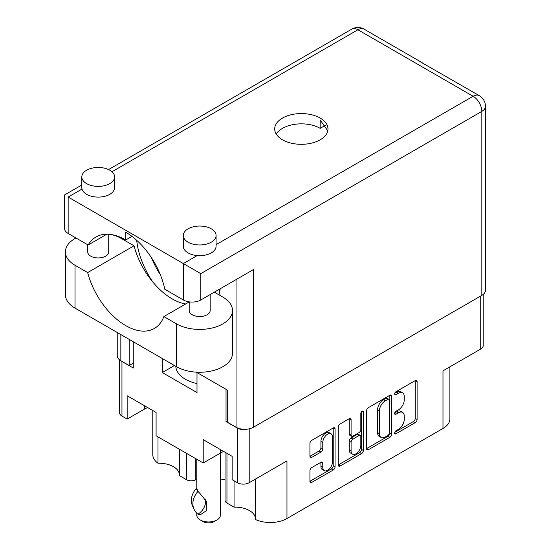 <?xml version="1.0" encoding="UTF-8"?>
<svg xmlns="http://www.w3.org/2000/svg" width="550" height="550" viewBox="0 0 550 550"><rect width="100%" height="100%" fill="white"/><g stroke="black" fill="none" stroke-linecap="round" stroke-linejoin="round"><path stroke-width="0.82" d="M255.461 479.091L255.461 519.509A23.609 13.633 180 0 0 286.962 518.526L442.984 428.45L442.984 370.831L480.728 349.037L480.728 296.017M226.951 453.351L226.951 503.051L234.059 507.155A20.46 11.811 180 0 1 249.494 510.599A20.46 11.811 180 0 1 255.461 518.396M195.786 458.707L195.786 479.703A6.559 3.788 180 0 1 186.512 479.703L179.403 475.599L179.403 449.247M179.403 474.485A20.46 11.811 0 0 0 173.436 466.689A20.46 11.811 0 0 0 158.001 463.237A23.609 13.633 180 0 1 152.79 454.692L152.79 410.534M331.086 433.778L329.23 432.706A6.889 3.974 120 0 0 325.786 433.043A6.889 3.974 120 0 0 320.918 441.485L322.774 442.551A6.889 3.974 120 0 1 327.642 434.115A6.889 3.974 120 0 1 331.086 433.778A6.889 3.974 120 0 1 332.516 436.927L332.516 461.842A6.889 3.974 120 0 1 329.505 468.779A6.889 3.974 120 0 1 324.197 470.621A6.889 3.974 120 0 1 322.774 467.466L322.774 463.313A2.578 1.485 120 0 0 322.238 462.138A2.578 1.485 120 0 0 320.952 462.261L311.754 467.576A2.578 1.485 120 0 0 309.932 470.724L309.932 481.346A2.578 1.485 120 0 0 310.468 482.522A2.578 1.485 120 0 0 311.754 482.398L333.245 469.989A2.578 1.485 120 0 0 335.06 466.84L335.06 428.993A2.578 1.485 120 0 0 334.531 427.811A2.578 1.485 120 0 0 333.245 427.941L311.754 440.344A2.578 1.485 120 0 0 309.932 443.499L309.932 456.321A2.578 1.485 120 0 0 310.468 457.504A2.578 1.485 120 0 0 311.754 457.373L320.952 452.066A2.578 1.485 120 0 0 322.774 448.91L322.774 442.551M362.106 411.276L363.378 412.012A1.801 1.038 120 0 0 363.007 411.187A1.801 1.038 120 0 0 362.106 411.276A1.801 1.038 120 0 0 360.828 413.483L360.828 429.467A2.578 1.485 120 0 1 359.006 432.616L352.908 436.143A2.578 1.485 120 0 1 351.622 436.267A2.578 1.485 120 0 1 351.086 435.091L351.086 419.739A2.578 1.485 120 0 0 350.556 418.564A2.578 1.485 120 0 0 349.264 418.688L351.086 419.739M215.029 291.761A17.05 9.845 0 0 0 215.483 292.827M286.962 518.526L286.962 460.907L249.212 482.701A8.394 4.847 180 0 1 237.339 482.701L232.148 479.696L232.148 456.349L203.211 439.643L203.211 462.99L156.09 435.786L156.09 412.438L127.153 395.732L127.153 419.079L121.956 416.082A8.394 4.847 180 0 1 119.501 412.651L119.501 359.789M226.951 503.051A6.559 3.788 180 0 1 225.032 500.369L225.032 452.244M220.392 478.961L225.032 479.676M195.786 479.703L196.783 479.126M449.893 366.836L449.893 418.811A23.609 13.633 180 0 1 442.984 428.45M227.693 420.578L226.029 421.541L237.339 428.079A8.394 4.847 0 0 0 245.747 429.282M226.029 421.541L226.029 389.304M162.305 358.511L162.305 372.543L196.996 392.569L196.996 372.543M121.007 360.8A8.394 4.847 0 0 0 121.956 361.46L133.272 367.991L133.272 341.749M203.211 462.99L220.557 452.98A20.46 11.811 180 0 1 223.719 451.481M147.661 407.571A20.46 11.811 0 0 0 144.499 409.069L127.153 419.079M483.189 294.456L483.189 345.606A8.394 4.847 180 0 1 480.728 349.037M366.561 410.802L366.561 448.649A2.578 1.485 120 0 0 367.098 449.831A2.578 1.485 120 0 0 368.383 449.701L389.874 437.298A2.578 1.485 120 0 0 391.689 434.143L391.689 396.296A2.578 1.485 120 0 0 391.16 395.12A2.578 1.485 120 0 0 389.874 395.244L368.383 407.653A2.578 1.485 120 0 0 366.561 410.802M398.427 429.413L395.924 430.856A1.801 1.038 120 0 0 394.749 432.444A1.801 1.038 120 0 0 395.024 433.888A1.801 1.038 120 0 0 395.924 433.799L415.271 422.634A2.578 1.485 120 0 0 417.092 419.478L417.092 381.631A2.578 1.485 120 0 0 416.563 380.456A2.578 1.485 120 0 0 415.271 380.579L395.924 391.751A1.801 1.038 120 0 0 394.749 393.339A1.801 1.038 120 0 0 395.024 394.783A1.801 1.038 120 0 0 395.924 394.694L398.427 393.25A8.243 4.758 120 0 1 402.552 392.837A8.243 4.758 120 0 1 404.257 396.612L404.257 399.768A8.243 4.758 120 0 1 398.427 409.86L395.924 411.304A1.801 1.038 120 0 0 394.749 412.892A1.801 1.038 120 0 0 395.024 414.336A1.801 1.038 120 0 0 395.924 414.246L398.427 412.803A8.243 4.758 120 0 1 402.552 412.397A8.243 4.758 120 0 1 404.257 416.164L404.257 419.32A8.243 4.758 120 0 1 398.427 429.413M338.25 464.956L359.7 452.574L361.556 453.647A2.578 1.485 120 0 0 363.378 450.491L363.378 412.012M361.556 453.647L340.072 466.049A2.578 1.485 120 0 1 338.786 466.18A2.578 1.485 120 0 1 338.25 464.998L338.25 427.151A2.578 1.485 120 0 1 340.072 423.995L349.264 418.688M402.552 412.397L400.696 411.324A8.243 4.758 120 0 0 396.578 411.73L398.427 412.803M394.79 412.761L396.578 411.73M402.552 392.837L400.696 391.772A8.243 4.758 120 0 0 396.578 392.178L398.427 393.25M394.79 393.209L396.578 392.178M394.79 432.314L413.414 421.561A2.578 1.485 120 0 0 415.236 418.406L415.236 380.6M366.561 448.614L388.018 436.226A2.578 1.485 120 0 0 389.84 433.07L389.84 395.264M387.867 435.511A1.801 1.038 120 0 0 389.146 433.304L389.146 400.084A1.801 1.038 120 0 0 388.768 399.259A1.801 1.038 120 0 0 387.867 399.348L385.227 400.868A8.243 4.758 120 0 0 379.404 410.96L379.404 433.668A8.243 4.758 120 0 0 381.109 437.442A8.243 4.758 120 0 0 385.227 437.037L387.867 435.511M388.768 399.259L386.911 398.186A1.801 1.038 120 0 0 386.011 398.276L387.867 399.348M381.109 437.442L379.252 436.37A8.243 4.758 120 0 1 377.547 432.596L377.547 409.894A8.243 4.758 120 0 1 383.371 399.802L386.011 398.276M349.229 418.708L349.229 434.019A2.578 1.485 120 0 0 349.766 435.194L351.622 436.267M361.522 411.771L361.522 449.419L363.378 450.491M351.086 451.014A6.889 3.974 120 0 0 352.516 454.169A6.889 3.974 120 0 0 357.823 452.327A6.889 3.974 120 0 0 360.828 445.39L360.828 436.611A2.578 1.485 120 0 0 360.298 435.435A2.578 1.485 120 0 0 359.006 435.559L352.908 439.086A2.578 1.485 120 0 0 351.086 442.234L351.086 451.014L349.229 449.948A6.889 3.974 120 0 0 350.659 453.097L352.516 454.169M360.298 435.435L358.442 434.362A2.578 1.485 120 0 0 357.149 434.493L359.006 435.559M349.229 449.948L349.229 441.169A2.578 1.485 120 0 1 351.051 438.013L357.149 434.493M359.7 452.574A2.578 1.485 120 0 0 361.522 449.419M324.197 470.621L322.341 469.549A6.889 3.974 120 0 1 320.918 466.4L320.918 462.282M309.932 456.287L319.096 450.993A2.578 1.485 120 0 0 320.918 447.844L320.918 441.485M309.932 481.305L331.389 468.923A2.578 1.485 120 0 0 333.211 465.768L333.211 427.962M173.828 365.812A34.76 20.068 180 0 1 173.848 365.179L173.828 365.888L162.305 372.543M234.059 507.155L234.059 480.803M158.001 436.893L158.001 463.237M485.451 106.343L485.451 290.345A12.327 7.116 180 0 1 481.841 295.377L481.841 111.375A12.327 7.116 180 0 0 485.451 106.343A12.327 12.327 0 0 0 479.284 95.659L420.654 61.985A12.327 7.116 120 0 1 421.685 62.404L364.086 29.15A12.327 7.116 120 0 0 357.919 29.762L111.966 171.765M327.759 130.873L320.169 119.996L320.169 128.349A26.627 15.372 180 0 0 282.514 128.349A26.627 15.372 180 0 0 276.244 134.076M183.356 299.977L183.356 263.567L200.798 273.632L200.798 299.977A12.327 7.116 180 0 1 183.356 299.977L164.794 289.259A57.193 33.021 -120 0 0 125.757 232.238L125.757 239.951A59.551 34.382 -120 0 0 95.982 237.002A59.551 34.382 -120 0 0 88.137 245.004L68.159 233.468A12.327 7.116 180 0 1 64.549 228.436L64.549 194.968L81.812 184.999M214.342 292.16L222.874 297.089A32.794 18.934 180 0 1 232.478 310.475A32.794 18.934 180 0 1 222.874 323.868A32.794 18.934 180 0 1 176.495 323.868L163.866 316.573L189.193 301.95M232.478 310.475L232.478 353.32A32.794 18.934 180 0 1 222.874 366.706A32.794 18.934 180 0 1 176.495 366.706L75.027 308.124A32.794 18.934 180 0 1 65.416 294.731L65.416 251.893A32.794 18.934 180 0 1 75.969 237.978M86.618 170.225A16.397 9.467 0 0 0 81.812 176.921A16.397 9.467 0 0 0 91.939 185.666A16.397 9.467 0 0 0 109.808 183.611A16.397 9.467 0 0 0 114.606 176.921A16.397 9.467 0 0 0 104.486 168.176A16.397 9.467 0 0 0 86.618 170.225M81.812 176.921L81.812 187.633A16.397 9.467 0 0 0 82.005 189.062A16.397 9.467 0 0 0 93.101 196.625A16.397 9.467 0 0 0 109.808 194.322A16.397 9.467 0 0 0 114.606 187.633L114.606 176.921M188.093 228.814A16.397 9.467 0 0 0 183.288 235.503A16.397 9.467 0 0 0 193.407 244.248A16.397 9.467 0 0 0 211.276 242.199A16.397 9.467 0 0 0 216.081 235.503A16.397 9.467 0 0 0 205.961 226.758A16.397 9.467 0 0 0 188.093 228.814M183.288 235.503L183.288 246.214A16.397 9.467 0 0 0 197.202 255.571A16.397 9.467 0 0 0 211.276 252.911A16.397 9.467 0 0 0 216.081 246.214L216.081 235.503M210.176 294.566L210.176 310.475A10.491 6.057 180 0 1 207.103 314.758A10.491 6.057 180 0 1 195.669 316.071A10.491 6.057 180 0 1 189.193 310.475L189.193 301.868M108.708 234.272L108.708 251.893A10.491 6.057 180 0 1 105.634 256.176A10.491 6.057 180 0 1 94.194 257.489A10.491 6.057 180 0 1 87.718 251.893L87.718 244.764M136.682 240.281A59.551 34.382 -120 0 0 153.141 282.418M218.955 294.827A59.551 34.382 -120 0 0 220.172 288.798M188.554 302.321A59.551 34.382 60 0 1 186.986 301.428M160.387 274.801A59.551 34.382 60 0 1 151.442 257.689M320.169 139.81A26.627 15.372 0 0 0 327.972 128.941A26.627 15.372 0 0 0 311.534 114.737A26.627 15.372 0 0 0 282.514 118.064A26.627 15.372 0 0 0 274.711 128.941A26.627 15.372 0 0 0 291.149 143.144A26.627 15.372 0 0 0 320.169 139.81M325.627 125.201L320.169 128.349M197.202 255.571L183.356 263.567L68.159 197.058C63.456 194.343 63.456 194.343 68.159 197.058L68.159 233.468M106.838 234.211L88.137 245.004M131.959 236.369L125.757 239.951M422.524 63.044A12.327 7.116 120 0 0 421.685 62.404M120.842 334.572L120.842 360.711L129.188 365.53L133.272 363.172M120.842 360.711A12.327 7.116 180 0 1 117.233 355.678L117.233 332.489M481.841 295.377L253.481 427.219A12.327 7.116 180 0 1 236.046 427.219L227.693 422.4L227.693 390.266L196.316 372.151M129.188 365.53L129.188 339.391M200.798 299.977L253.481 269.562L253.481 427.219M111.567 234.603A32.794 18.934 180 0 1 121.399 238.508L134.028 245.795L87.656 272.573L75.027 265.279A32.794 18.934 180 0 1 65.416 251.893M87.656 272.573A57.193 33.021 -120 0 0 154.358 328.467A57.193 33.021 -120 0 0 163.866 316.573M134.028 245.795A57.193 33.021 -120 0 0 185.68 303.978M219.457 292.868L219.567 289.142M196.996 383.563A32.794 18.934 180 0 1 185.398 379.239A32.794 18.934 180 0 1 175.808 366.307M220.392 453.069L220.392 515.151A11.804 6.813 180 0 1 216.934 519.97L214.156 521.579A7.872 4.544 180 0 1 203.026 521.579L200.241 519.97A11.804 6.813 180 0 1 196.783 515.151L196.783 513.205M200.241 514.8L197.746 514.092A21.12 16.658 -24.9 0 1 194.109 509.382A21.12 16.658 -24.9 0 1 197.746 491.7L198.275 491.618L200.241 493.824L206.607 501.648L206.759 510.462L200.241 514.8M196.776 488.317L198.275 491.618M197.746 491.7L196.254 488.482L196.783 488.4M205.288 499.386A16.266 12.829 -24.9 0 1 198.275 514.009M196.254 488.482A21.12 16.658 155.1 0 0 192.61 506.165L194.109 509.382M216.934 519.97A11.804 6.813 180 0 1 200.241 519.97L203.026 521.579M237.339 482.701L237.339 428.079M121.956 361.46L121.956 416.082M186.512 479.703L186.512 453.351M249.212 428.821L249.212 482.701M394.652 413.511L395.924 414.246M394.652 393.958L395.924 394.694M415.271 380.579L417.092 381.631M415.236 418.406L417.092 419.478M413.414 421.561L415.271 422.634M394.652 433.063L395.924 433.799M389.874 395.244L391.689 396.296M389.84 433.07L391.689 434.143M388.018 436.226L389.874 437.298M366.561 448.649L368.383 449.701M383.371 399.802L385.227 400.868M377.547 409.894L379.404 410.96M377.547 432.596L379.404 433.668M338.25 464.998L340.072 466.049M349.229 434.019L351.086 435.091M351.051 438.013L352.908 439.086M349.229 441.169L351.086 442.234M320.952 462.261L322.774 463.313M320.918 466.4L322.774 467.466M320.918 447.844L322.774 448.91M319.096 450.993L320.952 452.066M309.932 456.321L311.754 457.373M333.245 427.941L335.06 428.993M333.211 465.768L335.06 466.84M331.389 468.923L333.245 469.989M309.932 481.346L311.754 482.398M144.499 405.749L144.499 409.069M220.557 449.659L220.557 452.98M479.284 95.659A12.327 7.116 120 0 0 473.124 96.271L357.919 29.762A12.327 7.116 60 0 0 351.759 29.15L108.542 169.572M82.005 189.062L68.159 197.058M216.081 244.674L473.124 96.271A12.327 7.116 60 0 1 481.841 111.375L200.798 273.632M120.842 237.442L120.842 238.191M236.046 427.219L236.046 279.634M75.027 265.279L75.027 308.124M176.495 323.868L176.495 366.706M364.086 29.15A12.327 12.327 0 0 0 351.759 29.15M117.233 236.032L117.233 236.466M196.783 459.284L196.783 488.317"/></g></svg>

